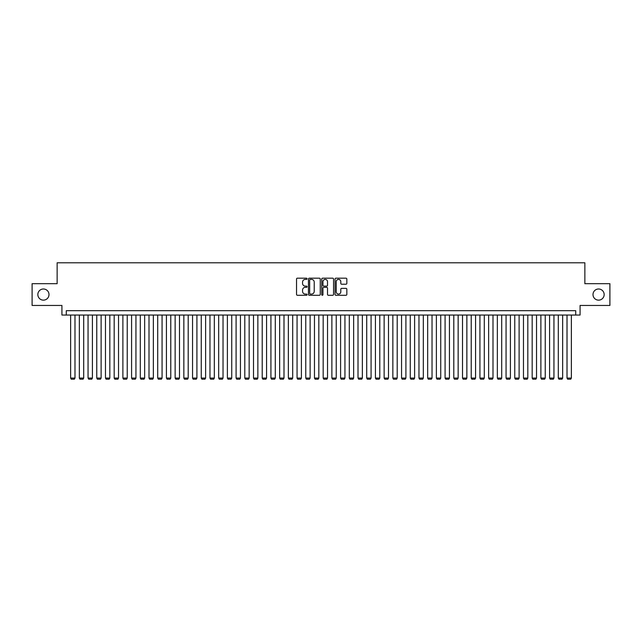 <?xml version="1.0" encoding="UTF-8"?>
<svg xmlns="http://www.w3.org/2000/svg" width="642" height="642" viewBox="0 0 642 642"><rect width="100%" height="100%" fill="white"/><g stroke="black" fill="none" stroke-linecap="round" stroke-linejoin="round"><path stroke-width="0.96" d="M307.069 278.78A0.602 0.602 0 0 0 306.467 278.187L297.39 278.187A0.859 0.859 0 0 0 296.532 279.037L296.532 294.429A0.859 0.859 0 0 0 297.39 295.28L306.467 295.28A0.602 0.602 0 0 0 307.069 294.686A0.602 0.602 0 0 0 306.467 294.084L305.295 294.084A2.737 2.737 0 0 1 302.559 291.348L302.559 290.064A2.737 2.737 0 0 1 305.295 287.327L306.467 287.327A0.602 0.602 0 0 0 307.069 286.733A0.602 0.602 0 0 0 306.467 286.131L305.295 286.131A2.737 2.737 0 0 1 302.559 283.403L302.559 282.119A2.737 2.737 0 0 1 305.295 279.382L306.467 279.382A0.602 0.602 0 0 0 307.069 278.78M593.007 294.574A5.569 5.569 0 0 0 598.577 300.143A5.569 5.569 0 0 0 604.154 294.574A5.569 5.569 0 0 0 598.577 288.996A5.569 5.569 0 0 0 593.007 294.574M37.846 294.574A5.569 5.569 0 0 0 43.423 300.143A5.569 5.569 0 0 0 48.993 294.574A5.569 5.569 0 0 0 43.423 288.996A5.569 5.569 0 0 0 37.846 294.574M345.982 284.213A0.859 0.859 0 0 0 346.832 283.355L346.832 279.037A0.859 0.859 0 0 0 345.982 278.187L335.894 278.187A0.859 0.859 0 0 0 335.044 279.037L335.044 294.429A0.859 0.859 0 0 0 335.894 295.28L345.982 295.28A0.859 0.859 0 0 0 346.832 294.429L346.832 289.213A0.859 0.859 0 0 0 345.982 288.354L341.664 288.354A0.859 0.859 0 0 0 340.806 289.213L340.806 291.797A2.287 2.287 0 0 1 338.527 294.084A2.287 2.287 0 0 1 336.239 291.797L336.239 281.669A2.287 2.287 0 0 1 338.527 279.382A2.287 2.287 0 0 1 340.806 281.669L340.806 283.355A0.859 0.859 0 0 0 341.664 284.213L345.982 284.213M575.722 315.037L580.071 315.037L580.071 305.456L609.9 305.456L609.9 283.684L584.862 283.684L584.862 262.787L57.138 262.787L57.138 283.684L32.1 283.684L32.1 305.456L61.929 305.456L61.929 315.037L575.722 315.037L575.722 310.68L66.278 310.68L66.278 315.037M320.254 279.037A0.859 0.859 0 0 0 319.395 278.187L309.308 278.187A0.859 0.859 0 0 0 308.457 279.037L308.457 294.429A0.859 0.859 0 0 0 309.308 295.28L319.395 295.28A0.859 0.859 0 0 0 320.254 294.429L320.254 279.037M322.605 278.187L332.692 278.187A0.859 0.859 0 0 1 333.543 279.037L333.543 294.429A0.859 0.859 0 0 1 332.692 295.28L328.375 295.28A0.859 0.859 0 0 1 327.516 294.429L327.516 288.186A0.859 0.859 0 0 0 326.666 287.327L323.801 287.327A0.859 0.859 0 0 0 322.942 288.186L322.942 294.686A0.602 0.602 0 0 1 322.348 295.28A0.602 0.602 0 0 1 321.746 294.686L321.746 279.037A0.859 0.859 0 0 1 322.605 278.187M310.255 279.382A0.602 0.602 0 0 0 309.653 279.976L309.653 293.482A0.602 0.602 0 0 0 310.255 294.084L311.49 294.084A2.737 2.737 0 0 0 314.227 291.348L314.227 282.119A2.737 2.737 0 0 0 311.49 279.382L310.255 279.382M327.516 281.71A2.287 2.287 0 0 0 325.229 279.422A2.287 2.287 0 0 0 322.942 281.71L322.942 285.281A0.859 0.859 0 0 0 323.801 286.131L326.666 286.131A0.859 0.859 0 0 0 327.516 285.281L327.516 281.71M74.986 315.037L74.986 378.082L70.636 378.082L70.636 315.037M74.986 378.082L74.336 379.213L71.286 379.213L70.636 378.082M83.701 315.037L83.701 378.082L79.343 378.082L79.343 315.037M83.701 378.082L83.043 379.213L79.993 379.213L79.343 378.082M92.408 315.037L92.408 378.082L88.05 378.082L88.05 315.037M92.408 378.082L91.75 379.213L88.708 379.213L88.05 378.082M101.115 315.037L101.115 378.082L96.757 378.082L96.757 315.037M101.115 378.082L100.457 379.213L97.415 379.213L96.757 378.082M109.822 315.037L109.822 378.082L105.465 378.082L105.465 315.037M109.822 378.082L109.172 379.213L106.123 379.213L105.465 378.082M118.529 315.037L118.529 378.082L114.18 378.082L114.18 315.037M118.529 378.082L117.879 379.213L114.83 379.213L114.18 378.082M127.236 315.037L127.236 378.082L122.887 378.082L122.887 315.037M127.236 378.082L126.586 379.213L123.537 379.213L122.887 378.082M135.944 315.037L135.944 378.082L131.594 378.082L131.594 315.037M135.944 378.082L135.293 379.213L132.244 379.213L131.594 378.082M144.659 315.037L144.659 378.082L140.301 378.082L140.301 315.037M144.659 378.082L144.001 379.213L140.951 379.213L140.301 378.082M153.366 315.037L153.366 378.082L149.008 378.082L149.008 315.037M153.366 378.082L152.708 379.213L149.666 379.213L149.008 378.082M162.073 315.037L162.073 378.082L157.715 378.082L157.715 315.037M162.073 378.082L161.423 379.213L158.373 379.213L157.715 378.082M170.78 315.037L170.78 378.082L166.43 378.082L166.43 315.037M170.78 378.082L170.13 379.213L167.081 379.213L166.43 378.082M179.487 315.037L179.487 378.082L175.138 378.082L175.138 315.037M179.487 378.082L178.837 379.213L175.788 379.213L175.138 378.082M188.194 315.037L188.194 378.082L183.845 378.082L183.845 315.037M188.194 378.082L187.544 379.213L184.495 379.213L183.845 378.082M196.909 315.037L196.909 378.082L192.552 378.082L192.552 315.037M196.909 378.082L196.251 379.213L193.202 379.213L192.552 378.082M205.617 315.037L205.617 378.082L201.259 378.082L201.259 315.037M205.617 378.082L204.959 379.213L201.917 379.213L201.259 378.082M214.324 315.037L214.324 378.082L209.966 378.082L209.966 315.037M214.324 378.082L213.666 379.213L210.624 379.213L209.966 378.082M223.031 315.037L223.031 378.082L218.673 378.082L218.673 315.037M223.031 378.082L222.381 379.213L219.331 379.213L218.673 378.082M231.738 315.037L231.738 378.082L227.388 378.082L227.388 315.037M231.738 378.082L231.088 379.213L228.038 379.213L227.388 378.082M240.445 315.037L240.445 378.082L236.095 378.082L236.095 315.037M240.445 378.082L239.795 379.213L236.746 379.213L236.095 378.082M249.152 315.037L249.152 378.082L244.803 378.082L244.803 315.037M249.152 378.082L248.502 379.213L245.453 379.213L244.803 378.082M257.867 315.037L257.867 378.082L253.51 378.082L253.51 315.037M257.867 378.082L257.209 379.213L254.16 379.213L253.51 378.082M266.574 315.037L266.574 378.082L262.217 378.082L262.217 315.037M266.574 378.082L265.916 379.213L262.875 379.213L262.217 378.082M275.282 315.037L275.282 378.082L270.924 378.082L270.924 315.037M275.282 378.082L274.632 379.213L271.582 379.213L270.924 378.082M283.989 315.037L283.989 378.082L279.639 378.082L279.639 315.037M283.989 378.082L283.339 379.213L280.289 379.213L279.639 378.082M292.696 315.037L292.696 378.082L288.346 378.082L288.346 315.037M292.696 378.082L292.046 379.213L288.996 379.213L288.346 378.082M301.403 315.037L301.403 378.082L297.053 378.082L297.053 315.037M301.403 378.082L300.753 379.213L297.703 379.213L297.053 378.082M310.118 315.037L310.118 378.082L305.761 378.082L305.761 315.037M310.118 378.082L309.46 379.213L306.411 379.213L305.761 378.082M318.825 315.037L318.825 378.082L314.468 378.082L314.468 315.037M318.825 378.082L318.167 379.213L315.126 379.213L314.468 378.082M327.532 315.037L327.532 378.082L323.175 378.082L323.175 315.037M327.532 378.082L326.874 379.213L323.833 379.213L323.175 378.082M336.239 315.037L336.239 378.082L331.882 378.082L331.882 315.037M336.239 378.082L335.589 379.213L332.54 379.213L331.882 378.082M344.947 315.037L344.947 378.082L340.597 378.082L340.597 315.037M344.947 378.082L344.297 379.213L341.247 379.213L340.597 378.082M353.654 315.037L353.654 378.082L349.304 378.082L349.304 315.037M353.654 378.082L353.004 379.213L349.954 379.213L349.304 378.082M362.361 315.037L362.361 378.082L358.011 378.082L358.011 315.037M362.361 378.082L361.711 379.213L358.661 379.213L358.011 378.082M371.076 315.037L371.076 378.082L366.718 378.082L366.718 315.037M371.076 378.082L370.418 379.213L367.368 379.213L366.718 378.082M379.783 315.037L379.783 378.082L375.426 378.082L375.426 315.037M379.783 378.082L379.125 379.213L376.084 379.213L375.426 378.082M388.49 315.037L388.49 378.082L384.133 378.082L384.133 315.037M388.49 378.082L387.84 379.213L384.791 379.213L384.133 378.082M397.197 315.037L397.197 378.082L392.848 378.082L392.848 315.037M397.197 378.082L396.547 379.213L393.498 379.213L392.848 378.082M405.904 315.037L405.904 378.082L401.555 378.082L401.555 315.037M405.904 378.082L405.254 379.213L402.205 379.213L401.555 378.082M414.612 315.037L414.612 378.082L410.262 378.082L410.262 315.037M414.612 378.082L413.962 379.213L410.912 379.213L410.262 378.082M423.327 315.037L423.327 378.082L418.969 378.082L418.969 315.037M423.327 378.082L422.669 379.213L419.619 379.213L418.969 378.082M432.034 315.037L432.034 378.082L427.676 378.082L427.676 315.037M432.034 378.082L431.376 379.213L428.334 379.213L427.676 378.082M440.741 315.037L440.741 378.082L436.383 378.082L436.383 315.037M440.741 378.082L440.083 379.213L437.041 379.213L436.383 378.082M449.448 315.037L449.448 378.082L445.091 378.082L445.091 315.037M449.448 378.082L448.798 379.213L445.749 379.213L445.091 378.082M458.155 315.037L458.155 378.082L453.806 378.082L453.806 315.037M458.155 378.082L457.505 379.213L454.456 379.213L453.806 378.082M466.862 315.037L466.862 378.082L462.513 378.082L462.513 315.037M466.862 378.082L466.212 379.213L463.163 379.213L462.513 378.082M475.57 315.037L475.57 378.082L471.22 378.082L471.22 315.037M475.57 378.082L474.919 379.213L471.87 379.213L471.22 378.082M484.285 315.037L484.285 378.082L479.927 378.082L479.927 315.037M484.285 378.082L483.627 379.213L480.577 379.213L479.927 378.082M492.992 315.037L492.992 378.082L488.634 378.082L488.634 315.037M492.992 378.082L492.334 379.213L489.292 379.213L488.634 378.082M501.699 315.037L501.699 378.082L497.341 378.082L497.341 315.037M501.699 378.082L501.049 379.213L497.999 379.213L497.341 378.082M510.406 315.037L510.406 378.082L506.057 378.082L506.057 315.037M510.406 378.082L509.756 379.213L506.707 379.213L506.057 378.082M519.113 315.037L519.113 378.082L514.764 378.082L514.764 315.037M519.113 378.082L518.463 379.213L515.414 379.213L514.764 378.082M527.82 315.037L527.82 378.082L523.471 378.082L523.471 315.037M527.82 378.082L527.17 379.213L524.121 379.213L523.471 378.082M536.535 315.037L536.535 378.082L532.178 378.082L532.178 315.037M536.535 378.082L535.877 379.213L532.828 379.213L532.178 378.082M545.243 315.037L545.243 378.082L540.885 378.082L540.885 315.037M545.243 378.082L544.585 379.213L541.543 379.213L540.885 378.082M553.95 315.037L553.95 378.082L549.592 378.082L549.592 315.037M553.95 378.082L553.292 379.213L550.25 379.213L549.592 378.082M562.657 315.037L562.657 378.082L558.299 378.082L558.299 315.037M562.657 378.082L562.007 379.213L558.957 379.213L558.299 378.082M571.364 315.037L571.364 378.082L567.014 378.082L567.014 315.037M571.364 378.082L570.714 379.213L567.664 379.213L567.014 378.082"/></g></svg>

